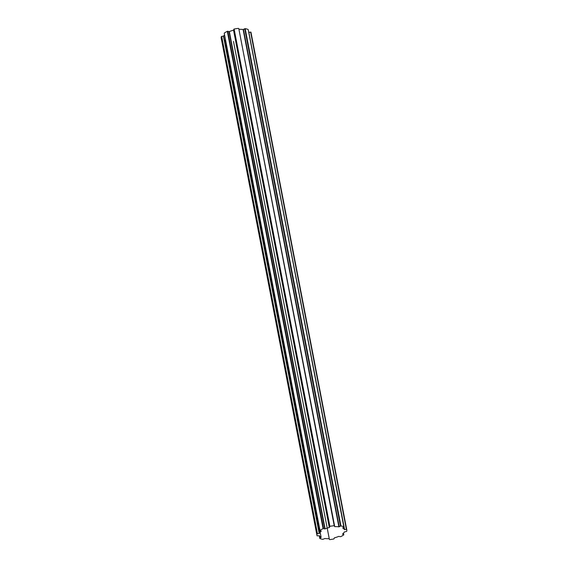 <?xml version="1.0" encoding="UTF-8"?>
<svg xmlns="http://www.w3.org/2000/svg" width="568" height="568" viewBox="0 0 568 568"><rect width="100%" height="100%" fill="white"/><g stroke="black" fill="none" stroke-linecap="round" stroke-linejoin="round"><path stroke-width="0.85" d="M221.3 38.539A15.173 6.567 -10.9 0 1 221.35 36.6L223.707 36.004L319.472 533.316L223.707 36.004A12.922 5.595 -10.9 0 1 224.509 34.818A12.922 5.595 169.1 0 0 223.707 36.004L319.202 533.451L223.629 36.075L319.202 533.451L223.437 36.139L221.683 36.402L317.448 533.714L319.202 533.451L317.448 533.714L221.683 36.402L221.35 36.6L317.121 533.913L317.448 533.714L317.121 533.913L221.35 36.6A15.173 6.567 169.1 0 0 221.222 38.212L316.987 535.525A15.173 6.567 -10.9 0 1 317.121 533.913A15.173 6.567 169.1 0 0 317.072 535.844A15.173 6.567 -10.9 0 1 316.987 535.525M329.312 527.495L233.547 30.182A12.922 5.595 169.1 0 0 229.358 31.588L325.123 528.893A12.922 5.595 -10.9 0 1 329.312 527.495A12.922 5.595 169.1 0 0 325.123 528.893L229.358 31.588L324.775 528.929L229.011 31.623L227.789 31.254L323.554 528.559L324.775 528.929L323.554 528.559L227.789 31.254L227.321 31.325L323.093 528.63L323.554 528.559L323.093 528.63L227.321 31.325A15.173 6.567 169.1 0 0 224.232 33.15L319.997 530.462A15.173 6.567 -10.9 0 1 323.093 528.63A15.173 6.567 169.1 0 0 319.997 530.462L224.232 33.15A15.173 6.567 -10.9 0 1 227.321 31.325L229.358 31.588A12.922 5.595 -10.9 0 1 233.547 30.182L329.454 527.438L329.887 526.358A15.173 6.567 -10.9 0 1 334.211 525.712L334.729 526.678A12.922 5.595 -10.9 0 1 338.883 526.827L340.949 525.947A15.173 6.567 -10.9 0 1 343.974 526.855L342.674 527.963A12.922 5.595 -10.9 0 1 344.357 529.575L346.7 529.461A15.173 6.567 -10.9 0 1 346.778 529.788A15.173 6.567 -10.9 0 1 346.65 531.399L344.293 531.996A12.922 5.595 -10.9 0 1 342.518 534.126L343.768 534.85A15.173 6.567 -10.9 0 1 342.334 535.794A15.173 6.567 -10.9 0 1 340.679 536.675L338.642 536.412A12.922 5.595 -10.9 0 1 334.453 537.818L333.877 538.947A15.173 6.567 -10.9 0 1 329.554 539.6L329.035 538.634A12.922 5.595 -10.9 0 1 324.882 538.485L322.823 539.366A15.173 6.567 -10.9 0 1 319.798 538.457L321.09 537.349A12.922 5.595 -10.9 0 1 319.415 535.738L317.072 535.844L319.415 535.738A12.922 5.595 169.1 0 0 321.09 537.349L319.805 538.244L319.308 535.681L319.798 538.457L319.259 535.674L319.798 538.457A15.173 6.567 169.1 0 0 322.823 539.366L324.882 538.485A12.922 5.595 169.1 0 0 329.035 538.634L329.554 539.6A15.173 6.567 169.1 0 0 333.877 538.947L334.453 537.818A12.922 5.595 169.1 0 0 338.642 536.412L340.679 536.675A15.173 6.567 169.1 0 0 342.334 535.794A15.173 6.567 169.1 0 0 343.768 534.85L343.491 533.182L343.775 534.644L342.518 534.126A12.922 5.595 169.1 0 0 344.293 531.996L346.65 531.399A15.173 6.567 169.1 0 0 346.7 529.461L250.602 32.056L346.373 529.362L344.62 529.632L248.855 32.319L344.357 529.575A12.922 5.595 169.1 0 0 342.674 527.963L343.974 526.855L248.202 29.543L343.974 526.855A15.173 6.567 169.1 0 0 340.949 525.947L245.177 28.634L340.949 525.947L340.481 526.018L244.716 28.705L340.481 526.018L339.231 526.756L243.466 29.444L339.231 526.756L338.883 526.827L243.118 29.515L338.883 526.827A12.922 5.595 169.1 0 0 334.729 526.678L238.773 28.499L334.211 525.712A15.173 6.567 169.1 0 0 329.887 526.358L234.123 29.053L329.887 526.358L329.554 526.557L233.789 29.245L329.554 526.557L233.767 30.033L329.312 527.495M346.778 529.788L251.013 32.475A15.173 6.567 169.1 0 0 250.928 32.156L248.741 32.326L250.928 32.156A15.173 6.567 -10.9 0 1 251.056 32.809M248.202 29.543A15.173 6.567 169.1 0 0 245.177 28.634L243.118 29.515A12.922 5.595 169.1 0 0 238.965 29.366L238.965 29.366A12.922 5.595 -10.9 0 1 243.118 29.515L245.177 28.634A15.173 6.567 -10.9 0 1 248.202 29.543M238.773 28.499L238.446 28.4A15.173 6.567 169.1 0 0 234.123 29.053L233.682 30.132L234.123 29.053A15.173 6.567 -10.9 0 1 238.446 28.4L238.773 28.499M321.218 531.037L319.99 530.668L321.218 531.037M319.472 533.316A12.922 5.595 -10.9 0 1 321.247 531.186A12.922 5.595 169.1 0 0 319.472 533.316L319.472 533.316M225.368 40.087L321.133 537.392M233.483 41.4L329.248 538.705"/></g></svg>
